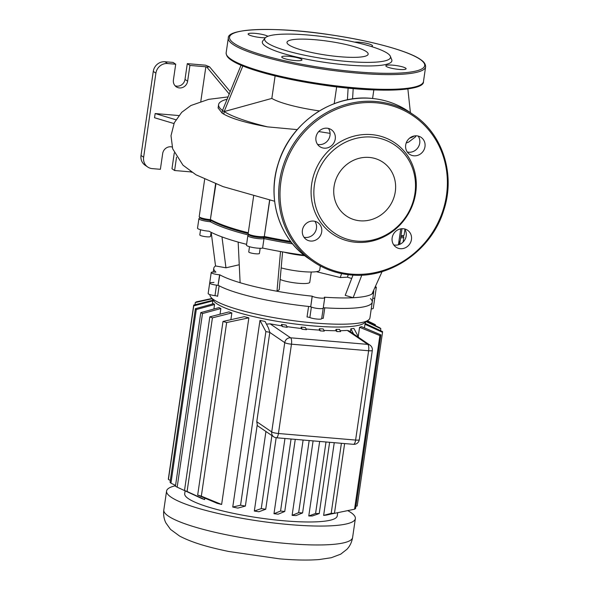 <?xml version="1.0" encoding="UTF-8"?>
<svg xmlns="http://www.w3.org/2000/svg" width="589" height="589" viewBox="0 0 589 589"><rect width="100%" height="100%" fill="white"/><g stroke="black" fill="none" stroke-linecap="round" stroke-linejoin="round"><path stroke-width="0.88" d="M265.124 38.02L262.827 40.877A65.46 11.198 8.3 0 0 265.455 46.141A65.46 11.198 8.3 0 0 339.595 64.26A65.46 11.198 8.3 0 0 391.729 59.68L390.345 56.294A63.597 10.882 -171.7 0 1 339.698 60.741A63.597 10.882 -171.7 0 1 267.671 43.137A63.597 10.882 -171.7 0 1 265.124 38.02A63.597 10.882 -171.7 0 1 321.704 36.459A63.597 10.882 -171.7 0 1 387.481 53.334A63.597 10.882 -171.7 0 1 390.345 56.294M301.509 59.246A10.241 1.752 8.3 0 0 290.414 56.47A10.241 1.752 8.3 0 0 281.733 56.949A10.241 1.752 8.3 0 0 282.219 57.604A10.241 1.752 8.3 0 0 293.315 60.38A10.241 1.752 8.3 0 0 301.995 59.901A10.241 1.752 8.3 0 0 301.509 59.246M267.892 36.297A10.241 1.752 8.3 0 0 256.782 33.529A10.241 1.752 8.3 0 0 248.131 34.007A10.241 1.752 8.3 0 0 248.617 34.67A10.241 1.752 8.3 0 0 265.359 37.755M371.173 46.472A10.241 1.752 8.3 0 0 372.498 45.832A10.241 1.752 8.3 0 0 372.012 45.176A10.241 1.752 8.3 0 0 364.267 42.879A10.241 1.752 8.3 0 0 354.549 42.121M405.615 68.11A10.241 1.752 8.3 0 0 394.52 65.335A10.241 1.752 8.3 0 0 385.832 65.813A10.241 1.752 8.3 0 0 386.325 66.469A10.241 1.752 8.3 0 0 397.42 69.244A10.241 1.752 8.3 0 0 406.101 68.766A10.241 1.752 8.3 0 0 405.615 68.11M366.211 51.523A41.016 7.016 8.3 0 0 321.763 40.398A41.016 7.016 8.3 0 0 286.99 42.312A41.016 7.016 8.3 0 0 288.941 44.948A41.016 7.016 8.3 0 0 333.389 56.073A41.016 7.016 8.3 0 0 368.162 54.159A41.016 7.016 8.3 0 0 366.211 51.523M355.844 242.285A55.219 51.346 -55.7 0 1 311.677 184.018A55.219 51.346 -55.7 0 1 371.549 134.609A55.219 51.346 -55.7 0 1 415.716 192.875A55.219 51.346 -55.7 0 1 355.844 242.285M357.089 241.129A53.356 49.609 -55.7 0 1 314.423 184.836A53.356 49.609 -55.7 0 1 372.27 137.097A53.356 49.609 -55.7 0 1 414.936 193.398A53.356 49.609 -55.7 0 1 357.089 241.129M360.056 220.801A32.498 30.216 124.3 0 0 393.297 199.229A32.498 30.216 124.3 0 0 383.005 162.277A32.498 30.216 124.3 0 0 369.303 157.432A32.498 30.216 124.3 0 0 336.061 178.997A32.498 30.216 124.3 0 0 346.354 215.957A32.498 30.216 124.3 0 0 360.056 220.801M324.141 148.163A10.241 9.52 124.3 0 0 334.618 141.367A10.241 9.52 124.3 0 0 331.371 129.727A10.241 9.52 124.3 0 0 327.057 128.196A10.241 9.52 124.3 0 0 316.58 134.991A10.241 9.52 124.3 0 0 319.827 146.639A10.241 9.52 124.3 0 0 324.141 148.163M328.419 128.417A10.241 9.52 -55.7 0 1 328.61 139.35A10.241 9.52 -55.7 0 1 318.899 144.585A10.241 9.52 -55.7 0 1 317.537 144.364M413.89 155.805A10.241 9.52 124.3 0 0 424.36 149.01A10.241 9.52 124.3 0 0 421.113 137.37A10.241 9.52 124.3 0 0 416.798 135.838A10.241 9.52 124.3 0 0 406.329 142.634A10.241 9.52 124.3 0 0 409.569 154.281A10.241 9.52 124.3 0 0 413.89 155.805M418.168 136.059A10.241 9.52 -55.7 0 1 418.359 146.992A10.241 9.52 -55.7 0 1 408.641 152.227A10.241 9.52 -55.7 0 1 407.279 152.006M400.336 248.691A10.241 9.52 124.3 0 0 410.813 241.895A10.241 9.52 124.3 0 0 407.566 230.247A10.241 9.52 124.3 0 0 403.251 228.723A10.241 9.52 124.3 0 0 392.775 235.519A10.241 9.52 124.3 0 0 396.022 247.166A10.241 9.52 124.3 0 0 400.336 248.691M404.614 228.944A10.241 9.52 -55.7 0 1 404.805 239.878A10.241 9.52 -55.7 0 1 395.094 245.112A10.241 9.52 -55.7 0 1 393.732 244.891M310.594 241.048A10.241 9.52 124.3 0 0 321.064 234.253A10.241 9.52 124.3 0 0 317.824 222.605A10.241 9.52 124.3 0 0 313.503 221.081A10.241 9.52 124.3 0 0 303.033 227.877A10.241 9.52 124.3 0 0 306.273 239.524A10.241 9.52 124.3 0 0 310.594 241.048M314.872 221.302A10.241 9.52 -55.7 0 1 315.063 232.235A10.241 9.52 -55.7 0 1 305.352 237.47A10.241 9.52 -55.7 0 1 303.983 237.249M347.885 510.692A95.389 16.323 -171.7 0 1 350.823 512.482A95.389 16.323 -171.7 0 1 355.358 518.6A95.389 16.323 -171.7 0 1 274.481 523.069A95.389 16.323 -171.7 0 1 171.105 497.182A95.389 16.323 -171.7 0 1 166.569 491.064A95.389 16.323 -171.7 0 1 175.522 485.719M337.681 512.842L337.225 515.957A77.071 13.186 -171.7 0 1 271.882 519.564A77.071 13.186 -171.7 0 1 188.37 498.647A77.071 13.186 -171.7 0 1 184.703 493.707L185.093 491.02M210.818 297.106L213.969 301.207A77.071 13.186 8.3 0 0 216.804 303.718A77.071 13.186 8.3 0 0 293.697 323.81A77.071 13.186 8.3 0 0 364.171 323.118L368.368 320.092A80.84 13.834 -171.7 0 1 294.448 320.814A80.84 13.834 -171.7 0 1 213.792 299.735A80.84 13.834 -171.7 0 1 210.818 297.106A80.84 13.834 -171.7 0 1 209.942 294.603M214.558 304.528L196.284 309.549A95.389 16.323 -171.7 0 1 195.379 308.695L213.755 303.674A77.071 13.186 8.3 0 0 214.558 304.528L213.903 309.004M370.518 298.579A2.695 0.464 8.3 0 0 370.569 298.689A80.84 13.834 -171.7 0 1 372.233 302.128L369.936 317.891A80.84 13.834 -171.7 0 1 368.368 320.092M373.625 290.362A80.84 13.834 -171.7 0 1 373.765 291.621L372.233 302.128A80.84 13.834 -171.7 0 1 324.782 307.833A2.695 0.464 8.3 0 0 323.251 307.951M323.199 308.025A2.695 0.464 8.3 0 0 323.206 308.062A6.464 1.104 -171.7 0 1 323.214 308.172A6.464 1.104 -171.7 0 1 318.502 308.555A6.464 1.104 -171.7 0 1 311.382 307.06A2.695 0.464 8.3 0 0 308.577 306.449A80.84 13.834 -171.7 0 1 219.137 285.798A2.695 0.464 8.3 0 0 216.516 285.15A6.464 1.104 -171.7 0 1 209.691 283.037A6.464 1.104 -171.7 0 1 212.703 282.543A2.695 0.464 8.3 0 0 213.962 282.337M282.587 251.893L279.223 289.729L276.985 291.238A80.84 13.834 -171.7 0 1 240.113 282.72A80.84 13.834 -171.7 0 1 219.83 274.827L218.055 285.319A6.464 1.104 8.3 0 1 209.691 283.037L208.153 293.55A6.464 1.104 8.3 0 0 214.985 295.656A2.695 0.464 -171.7 0 1 217.606 296.304L219.137 285.798M375.326 286.6A6.464 1.104 -171.7 0 1 376.319 287.366L374.788 297.879A6.464 1.104 -171.7 0 1 372.778 298.38A6.464 1.104 8.3 0 0 374.788 297.879L373.257 308.386A6.464 1.104 8.3 0 1 371.247 308.886M321.719 318.458A2.695 0.464 -171.7 0 1 323.251 318.34L324.782 307.833M308.577 306.449L307.038 316.963A2.695 0.464 -171.7 0 1 309.851 317.567A6.464 1.104 8.3 0 0 316.97 319.061A6.464 1.104 8.3 0 0 321.682 318.678L324.753 297.659A6.464 1.104 -171.7 0 1 319.267 297.968A6.464 1.104 -171.7 0 1 312.258 296.208L312.177 296.157A80.84 13.834 -171.7 0 1 276.985 291.238L280.519 251.532M340.184 330.694A77.071 13.186 8.3 0 0 347.296 330.414L349.071 330.878L370.032 345.183A5.389 5.014 124.3 0 0 367.757 344.381A5.389 1.76 94.9 0 1 368.633 350.749A5.389 0.92 8.3 0 0 372.322 350.411A5.389 5.389 0 0 0 370.032 345.183M240.555 505.222A95.389 16.323 8.3 0 0 245.37 506.084L257.253 424.662L256.76 421.739L269.806 332.299L268.474 328.021L265.072 321.461A77.071 13.186 8.3 0 1 259.977 320.409L232.751 507.041L240.555 505.222L265.882 331.592L259.977 320.409M266.464 324.119L270.13 323.84A77.071 13.186 8.3 0 0 281.358 325.776L282.632 326.637A80.921 13.849 8.3 0 0 287.189 327.322L286.144 325.113A77.071 13.186 8.3 0 1 281.557 324.406L281.358 325.776M337.041 331.57A80.921 13.849 8.3 0 0 340.611 331.578L339.536 329.347A77.071 13.186 8.3 0 1 336.002 329.354L335.796 330.724L337.041 331.57L336.002 329.354M323.884 330.37A77.071 13.186 8.3 0 0 335.796 330.724M320.32 330.893A80.921 13.849 8.3 0 0 324.23 331.136L323.243 328.957A77.071 13.186 8.3 0 1 319.341 328.728L319.142 330.09L320.32 330.893L319.341 328.728M306.089 328.993A77.071 13.186 8.3 0 0 319.142 330.09M302.194 329.258A80.921 13.849 8.3 0 0 306.413 329.707L305.433 327.543A77.071 13.186 8.3 0 1 301.207 327.086L301.008 328.448L302.194 329.258L301.207 327.086M286.85 326.608A77.071 13.186 8.3 0 0 301.008 328.448M204.633 499.56A77.071 13.186 -171.7 0 1 201.703 498.53L184.504 490.482A95.389 16.323 8.3 0 0 187.088 491.484L204.633 499.56L204.839 498.169M231.86 312.928L212.423 317.854A95.389 16.323 -171.7 0 1 209.831 316.853L228.93 311.898A77.071 13.186 8.3 0 0 231.86 312.928L230.888 319.621M220.868 308.526L202.491 313.547A95.389 16.323 -171.7 0 1 200.775 312.619L219.049 307.591A77.071 13.186 8.3 0 0 220.868 308.526L220.043 314.187M193.693 494.797L177.164 487.177L202.491 313.547M221.633 504.471A77.071 13.186 -171.7 0 1 217.12 503.308L197.676 495.069A95.389 16.323 8.3 0 0 201.335 496.166L221.633 504.471L248.86 317.846L226.662 322.536A95.389 16.323 -171.7 0 1 223.003 321.439L244.347 316.676A77.071 13.186 8.3 0 0 248.86 317.846M358.237 336.54L359.584 327.27A77.071 13.186 8.3 0 0 361.477 326.652L380.921 334.891L355.587 508.513A95.389 16.323 8.3 0 1 354.556 509.213L332.38 513.77M364.451 327.867L364.981 324.267A77.071 13.186 8.3 0 0 365.298 323.508L382.497 331.555A95.389 16.323 -171.7 0 1 382.526 332.343L364.981 324.267M308.776 515.986L315.579 513.483A95.389 16.323 8.3 0 0 319.231 513.549L312.31 515.979A77.071 13.186 -171.7 0 1 308.776 515.986L319.65 441.441M292.115 515.353L298.66 512.673A95.389 16.323 8.3 0 0 302.591 512.931L296.017 515.589A77.071 13.186 -171.7 0 1 292.115 515.353L303.107 440.035M273.981 513.711L280.555 511.053A95.389 16.323 8.3 0 0 284.745 511.488L278.207 514.175A77.071 13.186 -171.7 0 1 273.981 513.711L284.958 438.488M254.33 511.038L261.251 508.609A95.389 16.323 8.3 0 0 265.727 509.242L258.917 511.745A77.071 13.186 -171.7 0 1 254.33 511.038L265.933 431.501M245.37 506.084L237.846 508.093A77.071 13.186 -171.7 0 1 232.751 507.041M350.426 331.798L350.867 328.765A77.071 13.186 8.3 0 0 353.893 328.404L358.708 337.453M323.641 515.397L331.173 513.387A95.389 16.323 8.3 0 0 334.471 513.218L326.667 515.036A77.071 13.186 -171.7 0 1 323.641 515.397L334.25 442.685M315.579 513.483L326.012 441.986M319.231 513.549L329.619 442.295M298.66 512.673L309.181 440.55M302.591 512.931L313.098 440.881M353.562 333.941L350.867 328.765M280.555 511.053L291.062 439.011M284.745 511.488L295.266 439.365M261.251 508.609L271.904 435.573M265.727 509.242L276.16 437.737M269.806 332.299A95.389 16.323 -171.7 0 1 265.882 331.592M282.632 326.637L281.557 324.406M195.379 308.695L170.052 482.317A95.389 16.323 8.3 0 0 170.957 483.179L175.566 485.424M212.835 300.913L193.737 305.868A95.389 16.323 -171.7 0 1 193.707 305.08L168.38 478.71A95.389 16.323 8.3 0 0 168.41 479.498L170.331 480.403M212.077 298.748L195.312 302.54A95.389 16.323 -171.7 0 1 196.351 301.84L211.878 298.483M193.707 305.08L213.152 300.154M170.957 483.179L196.284 309.549M168.41 479.498L193.737 305.868M194.988 304.756L195.312 302.54M200.775 312.619L175.441 486.242A95.389 16.323 8.3 0 0 177.164 487.177M201.335 496.166L226.662 322.536M197.676 495.069L223.003 321.439M187.088 491.484L212.423 317.854M184.504 490.482L209.831 316.853M331.173 513.387L341.399 443.296M334.471 513.218L344.631 443.569M355.911 506.297L357.199 505.973L382.526 332.343M366.601 321.373L379.949 327.874A95.389 16.323 -171.7 0 1 380.855 328.736L366.225 321.638M380.921 334.891A95.389 16.323 -171.7 0 1 379.883 335.583L359.584 327.27M354.556 509.213L379.883 335.583M380.575 330.65L380.855 328.736M367.389 320.799L373.743 323.876A95.389 16.323 -171.7 0 1 375.458 324.811L367.322 320.843M375.34 325.629L375.458 324.811M249.508 246.732L248.749 251.893A5.389 0.92 8.3 0 0 251.65 253.16A5.389 0.92 8.3 0 0 259.418 253.454L260.169 248.286M200.562 229.754L199.811 234.923A5.389 0.92 8.3 0 0 200.069 235.269A5.389 0.92 8.3 0 0 205.907 236.726A5.389 0.92 8.3 0 0 210.472 236.476L211.083 232.294M219.83 274.827L219.587 274.805A6.464 1.104 -171.7 0 1 211.223 272.53A6.464 1.104 -171.7 0 1 215.655 272.125L215.898 272.14A80.84 13.834 -171.7 0 1 213.778 268.282A80.84 13.834 -171.7 0 1 215.537 265.948L225.962 267.811L239.252 264.748M323.214 308.172A6.464 1.104 8.3 0 1 317.736 308.474A6.464 1.104 8.3 0 1 310.727 306.714L312.177 296.157M373.765 291.621A80.84 13.834 -171.7 0 1 372.012 293.955A80.84 13.834 -171.7 0 1 353.135 297.725A80.84 13.834 -171.7 0 1 324.362 297.195L324.443 297.246A6.464 1.104 -171.7 0 1 324.753 297.659M361.815 275.129L353.135 297.725L345.22 295.354L353.002 275.1M376.319 287.366A6.464 1.104 -171.7 0 1 374.759 287.852M348.268 274.688L347.429 277.176A80.84 13.834 -171.7 0 1 351.692 278.501M347.429 277.176L340.273 277.544L316.315 271.684M311.272 272.015L309.77 282.286A16.168 2.768 -171.7 0 1 297.931 283.235A16.168 2.768 -171.7 0 1 280.136 279.481M372.233 302.128A80.84 13.834 -171.7 0 1 323.28 307.73M310.646 306.663A80.84 13.834 -171.7 0 1 218.298 285.334M290.635 241.394A99.703 17.059 -171.7 0 1 264.454 236.528L263.187 237.396L263.806 237.271A98.628 16.875 8.3 0 0 291.415 242.41A98.628 16.875 -171.7 0 1 263.806 237.271L264.152 238.633A99.703 17.059 8.3 0 0 292.586 243.861M400.748 228.841L398.422 244.803A99.703 17.059 8.3 0 0 400.019 242.322A99.703 17.059 8.3 0 0 399.983 241.247M248.271 232.773A99.703 17.059 -171.7 0 1 210.722 219.653L211.179 220.558L209.89 220.448L211.179 220.558A98.628 16.875 8.3 0 0 248.153 233.605A98.628 16.875 -171.7 0 1 211.179 220.558L210.413 221.751A99.703 17.059 8.3 0 0 248.58 235.026M215.92 184.004L210.369 219.623A8.621 1.472 -171.7 0 1 199.31 216.862L200.208 218.033A7.547 1.288 8.3 0 0 209.89 220.448A7.547 1.288 -171.7 0 1 200.275 217.591M200.01 217.775L199.075 218.453A8.621 1.472 8.3 0 0 198.905 218.688A8.621 1.472 8.3 0 0 210.059 221.722L215.581 183.871M400.675 237.846A8.621 1.472 8.3 0 0 403.811 237.176A8.621 1.472 8.3 0 0 403.723 236.903L403.016 235.983M402.817 235.733A7.547 1.288 -171.7 0 1 400.866 236.542A7.547 1.288 8.3 0 0 402.751 236.174L403.951 235.305A8.621 1.472 -171.7 0 1 400.976 235.747M269.777 200.061L264.292 236.564A8.621 1.472 -171.7 0 1 255.317 236.086A8.621 1.472 -171.7 0 1 248.249 233.833L249.154 235.011A7.547 1.288 8.3 0 0 255.332 236.977A7.547 1.288 8.3 0 0 263.187 237.396A7.547 1.288 -171.7 0 1 254.073 236.741A7.547 1.288 -171.7 0 1 249.221 234.562M248.956 234.753L248.021 235.431A8.621 1.472 8.3 0 0 247.851 235.666A8.621 1.472 8.3 0 0 254.279 238.059A8.621 1.472 8.3 0 0 263.982 238.663L262.606 248.124L263.982 238.663L263.187 237.396L264.292 236.564L269.622 200.017M304.123 255.199A99.703 17.059 -171.7 0 1 262.768 248.087M247.851 235.666L246.474 245.12A8.621 1.472 8.3 0 0 252.902 247.513A8.621 1.472 8.3 0 0 262.606 248.124M246.585 244.332A99.703 17.059 -171.7 0 1 209.036 231.212M198.905 218.688L197.529 228.149A8.621 1.472 8.3 0 0 208.683 231.182M341.598 273.62L340.273 277.544M221.965 236.903L225.962 267.811M211.186 232.346L215.537 265.948M238.162 242.079L240.113 282.72M382.077 271.617L372.012 293.955M304.763 255.7A24.252 4.152 -171.7 0 1 283.994 252.136M320.32 265.963L319.717 270.115A24.252 4.152 -171.7 0 1 306.103 271.868A24.252 4.152 -171.7 0 1 281.167 267.892M407.875 88.954L410.4 112.654M275.115 75.9L271.831 98.422L224.188 111.579L223.776 114.141L222.119 113.14L222.509 110.452L224.151 111.571L242.83 65.968M223.776 114.141L224.151 111.571M241.041 65.224L222.509 110.452M319.393 110.916A51.795 8.864 -171.7 0 1 271.831 98.422M334.206 103.686L336.665 86.841M223.813 114.148C232.125 118.816 246.695 123.057 267.531 126.863A99.703 17.059 -171.7 0 1 224.188 111.579M222.517 110.438A99.703 17.059 -171.7 0 1 218.593 104.621L218.114 107.971L222.127 113.117M218.593 104.621A99.703 17.059 -171.7 0 1 227.104 99.239M414.155 135.985A99.703 17.059 -171.7 0 1 409.569 138.172M406.196 142.987L408.508 142.192L415.333 137.009L415.554 135.816M267.531 126.863L297.231 129.617M318.745 131.546L330.098 133.372M348.121 88.092L347.414 99.835M352.575 98.93L353.194 88.564M155.901 73.169A10.779 10.02 -55.7 0 1 167.585 63.531L164.964 61.742A10.779 10.02 124.3 0 0 153.28 71.379L155.901 73.169L143.635 157.241L141.014 155.452A10.779 10.02 124.3 0 0 145.093 165.214L147.714 167.011A10.779 10.02 -55.7 0 1 143.635 157.241M164.964 61.742L173.085 62.427L175.706 64.223L167.585 63.531M172.15 147.029A7.547 7.016 124.3 0 0 162.674 153.545L160.377 169.308L152.256 168.616A10.779 10.02 -55.7 0 1 147.714 167.011M174.278 152.926A7.547 7.016 -55.7 0 1 174.27 152.963L171.973 168.726L174.594 170.515L176.545 157.153M174.594 170.515L190.527 171.87L190.593 171.414M173.939 123.55L154.539 117.741L155.15 113.537L178.798 115.547M200.812 101.345L205.856 66.785L189.923 65.431L187.302 63.641L205.576 65.195L209.632 66.91L206.768 67.058L229.239 94.026M175.706 64.223L173.409 79.986A7.547 7.016 124.3 0 0 176.266 86.819A7.547 7.016 124.3 0 0 187.626 81.194L189.923 65.431M141.014 155.452L153.28 71.379M187.302 63.641L185.005 79.405A7.547 7.016 -55.7 0 1 175.066 85.766M175.897 119.751L155.15 113.537M205.856 66.785L206.768 67.058M230.225 91.626L209.632 66.91M191.867 172.275L190.527 171.87M248.249 233.833A8.621 1.472 -171.7 0 1 248.16 233.561L253.653 195.916M199.31 216.862A8.621 1.472 -171.7 0 1 199.215 216.59L204.663 179.27M402.007 228.701L400.329 240.224A99.703 17.059 -171.7 0 1 398.731 242.683M404.938 229.445L404.12 235.07A8.621 1.472 -171.7 0 1 403.951 235.305M233.045 44.44A99.703 17.059 -171.7 0 1 228.304 38.049L226.154 52.76A99.703 17.059 8.3 0 0 230.895 59.158A99.703 17.059 8.3 0 0 338.94 86.208A99.703 17.059 8.3 0 0 423.476 81.547L425.619 66.829A99.703 17.059 -171.7 0 1 341.09 71.497A99.703 17.059 -171.7 0 1 233.045 44.44M420.016 59.298A98.628 16.875 8.3 0 0 297.128 30.922A98.628 16.875 8.3 0 0 234.208 43.476A98.628 16.875 8.3 0 0 357.103 71.858A98.628 16.875 8.3 0 0 420.016 59.298M420.899 84.683A98.628 16.875 -171.7 0 1 331.666 86.2A98.628 16.875 -171.7 0 1 231.757 60.292M376.018 101.529A88.924 82.681 -55.7 0 1 413.507 114.774L408.913 111.645A88.924 82.681 124.3 0 0 371.431 98.392A88.924 82.681 124.3 0 0 280.474 157.41A88.924 82.681 124.3 0 0 308.643 258.534L313.23 261.663A88.924 82.681 -55.7 0 1 285.069 160.539A88.924 82.681 -55.7 0 1 376.018 101.529M351.199 274.091A87.849 81.68 124.3 0 0 446.447 195.489A87.849 81.68 124.3 0 0 376.187 102.803A87.849 81.68 124.3 0 0 280.946 181.397A87.849 81.68 124.3 0 0 351.199 274.091M350.72 274.916A88.924 82.681 -55.7 0 1 313.23 261.663C324.495 269.291 337.011 273.716 350.786 274.938C390.212 279.098 431.766 250.185 443.738 210.31C455.672 174.771 442.84 134.123 413.507 114.774M287.211 543.544A95.389 16.323 -171.7 0 1 168.351 516.097A95.389 16.323 -171.7 0 1 163.816 509.978C163.234 514.698 163.926 519.012 165.899 522.914L170.515 529.393L179.667 536.108C193.663 543.397 210.634 547.674 228.775 551.495L279.665 558.851C295.082 560.168 308.261 560.404 319.194 559.55L331.246 557.731L340.714 554.161L346.95 549.272C349.932 546.099 351.81 542.182 352.597 537.521A95.389 16.323 -171.7 0 1 287.211 543.544M216.516 285.15L214.985 295.656M309.851 317.567L311.382 307.06M269.791 332.417L284.752 342.629A5.389 0.92 8.3 0 0 291.467 344.182A5.389 1.76 -85.1 0 0 290.591 337.806A5.389 5.014 124.3 0 0 284.752 342.629L271.72 431.951A5.389 5.014 124.3 0 0 273.76 436.839A5.389 5.389 0 0 0 276.337 437.752A5.389 1.76 -85.1 0 0 278.435 433.504A5.389 0.92 -171.7 0 1 271.72 431.951L256.76 421.739M359.297 439.733A5.389 0.92 -171.7 0 1 355.601 440.071A5.389 1.76 94.9 0 1 353.503 444.327A5.389 5.389 0 0 0 359.297 439.733L372.322 350.411M347.296 330.414L367.757 344.381L290.591 337.806L270.13 323.84M291.467 344.182L368.633 350.749L355.601 440.071L278.435 433.504L291.467 344.182M218.055 285.319L219.587 274.805M310.727 306.714L312.258 296.208M415.333 137.009L415.996 135.809M185.005 79.405L187.626 81.194M425.619 66.829C425.597 62.508 421.569 60.314 420.472 59.46C408.339 50.897 370.812 40.693 330.554 34.817C277.603 26.557 227.03 28.058 228.304 38.049M423.476 81.547C424.75 91.531 374.177 93.033 321.226 84.772C280.968 78.904 243.441 68.699 231.308 60.13C230.203 59.275 226.183 57.089 226.154 52.76M308.643 258.534C279.311 239.193 266.478 198.537 278.413 163.006C290.384 123.123 331.931 94.218 371.364 98.37C385.132 99.593 397.649 104.017 408.913 111.645M166.569 491.064L163.816 509.978M212.975 299.919L212.371 304.049M353.503 444.327L276.337 437.752M257.128 425.486L273.76 436.839M365.497 322.168L365.298 323.508M355.358 518.6L352.597 537.521M209.691 283.037L211.223 272.53M213.778 268.282L213.233 272.03M400.019 242.322L399.725 244.354M403.097 242.079L403.811 237.176M373.838 89.911L372.587 98.481M228.053 96.92L208.624 99.35L190.888 105.519L181.714 112.315L174.307 122.748L171.001 135.698L172.665 148.789L182.965 165.163L195.96 174.786L223.062 186.617L274.621 201.254"/></g></svg>
